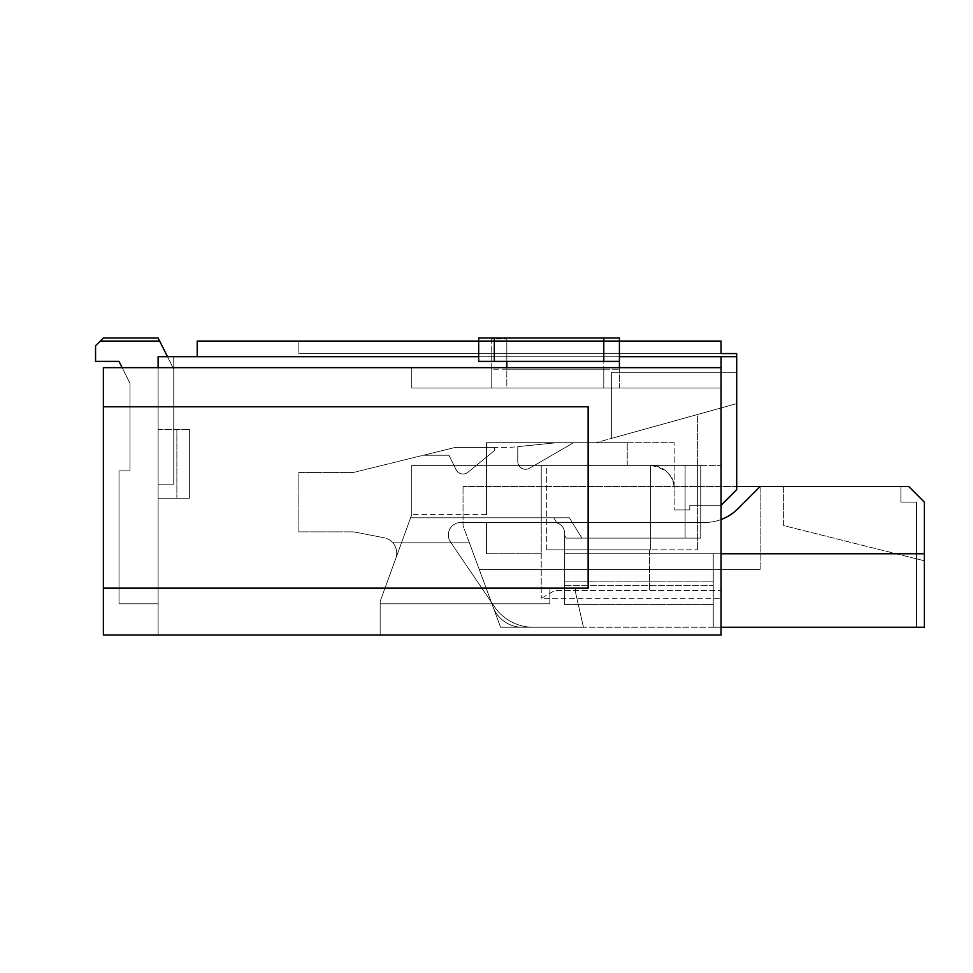 <?xml version="1.0" encoding="UTF-8"?>
<svg xmlns="http://www.w3.org/2000/svg" width="973" height="973" viewBox="0 0 973 973"><rect width="100%" height="100%" fill="white"/><g stroke="black" fill="none" stroke-linecap="round" stroke-linejoin="round"><path stroke-width="0.73" stroke-dasharray="4.87 3.65" d="M736.695 486.5L463.039 486.5L760.156 486.5L737.935 508.721A46.911 46.911 0 0 1 704.756 522.465L460.861 522.465A12.515 12.515 0 0 0 450.511 542.01L494.43 606.678A46.911 46.911 0 0 0 533.24 627.232L924.35 627.232L924.35 502.141L908.709 486.5L760.156 486.5L760.156 569.375L479.215 569.375L493.031 606.799A31.27 31.27 0 0 0 522.367 627.232L713.245 627.232L713.245 585.734L713.245 627.232L721.066 627.232M760.156 486.5L760.156 569.375L760.156 486.5L737.935 508.721L760.156 486.5L760.156 569.375L479.215 569.375L463.039 525.59L463.039 486.5L463.039 525.59L500.572 627.232L533.24 627.232A46.911 46.911 0 0 1 494.43 606.678A46.911 46.911 0 0 0 533.24 627.232A46.911 46.911 0 0 1 494.43 606.678L450.511 542.01A12.515 12.515 0 0 1 460.861 522.465A12.515 12.515 0 0 0 450.511 542.01A12.515 12.515 0 0 1 460.861 522.465L486.5 522.465L486.5 553.746L541.231 553.746L541.231 522.465L486.5 522.465L486.5 553.746L541.231 553.746L541.231 598.31L541.231 522.465L541.231 553.746L486.5 553.746L541.231 553.746L541.231 465.386L546.644 465.386L546.644 549.83L697.605 549.83L546.644 549.83L649.575 549.83L649.575 590.489L649.575 549.83L697.605 549.83L546.644 549.83L546.644 465.386L411.749 465.386L541.231 465.386L541.231 522.465L486.5 522.465L486.5 553.746L486.5 522.465L460.861 522.465L704.756 522.465L553.746 522.465A10.946 10.946 0 0 1 564.693 533.411A10.946 10.946 0 0 0 553.746 522.465L704.756 522.465A46.911 46.911 0 0 0 737.935 508.721A46.911 46.911 0 0 1 704.756 522.465A46.911 46.911 0 0 0 721.066 519.546M721.066 553.746L713.245 553.746L713.245 569.375L564.693 569.375L564.693 581.89L713.245 581.89L564.693 581.89L564.693 585.734L713.245 585.734L713.245 569.375L713.245 585.734L564.693 585.734L564.693 604.561L564.693 533.411L564.693 535.564L566.25 538.105L685.101 538.105L685.101 465.386L411.749 465.386L700.73 465.386L411.749 465.386L685.101 465.386L685.101 538.105L566.25 538.105L564.693 535.564L564.693 533.411A10.946 10.946 0 0 0 556.921 522.939L553.746 517.77L556.921 522.939A10.946 10.946 0 0 1 564.693 533.411A10.946 10.946 0 0 0 553.746 522.465A10.946 10.946 0 0 1 564.693 533.411L564.693 553.746L713.245 553.746L713.245 569.375L564.693 569.375L564.693 604.561L564.693 533.411L564.693 553.746L924.35 553.746L564.693 553.746L564.693 569.375L564.693 553.746L924.35 553.746M721.066 505.267L736.695 489.626L721.066 505.267L689.784 505.267L721.066 505.267L721.066 407.967L697.605 414.486L697.605 505.267L689.784 505.267L697.605 505.267L697.605 414.486L721.066 407.967L721.066 505.267L697.605 505.267L721.066 505.267L736.695 489.626L736.695 356.714L721.066 356.714L721.066 590.489L554.768 590.489L541.231 598.31L721.066 598.31L541.231 598.31L554.768 590.489L721.066 590.489L554.768 590.489L721.066 590.489L721.066 635.053L380.163 635.053L380.163 601.375L380.163 603.783L549.83 603.783L549.83 588.142L486.135 588.142L469.4 542.8L392.861 542.8A15.641 15.641 0 0 1 395.792 558.453L380.163 601.375L380.163 603.783L549.83 603.783L549.83 588.142L486.135 588.142L469.4 542.8L392.861 542.8A15.641 15.641 0 0 1 395.792 558.453L380.163 601.375L380.163 603.783L549.83 603.783L549.83 588.142L486.135 588.142L469.4 542.8L392.861 542.8A15.641 15.641 0 0 1 395.792 558.453L380.163 601.375L380.163 603.783L549.83 603.783L549.83 588.142L486.135 588.142L575.639 588.142L486.135 588.142L469.4 542.8L392.861 542.8A15.641 15.641 0 0 1 395.792 558.453L380.163 601.375L380.163 603.783L549.83 603.783L549.83 588.142L486.135 588.142L549.83 588.142L486.135 588.142L469.4 542.8L392.861 542.8A15.641 15.641 0 0 1 395.792 558.453L380.163 601.375L380.163 603.783L549.83 603.783L549.83 588.142L486.135 588.142L469.4 542.8L392.861 542.8A15.641 15.641 0 0 1 395.792 558.453L380.163 601.375L380.163 603.783L549.83 603.783L549.83 588.142L486.135 588.142L469.4 542.8L392.861 542.8A15.641 15.641 0 0 1 395.792 558.453L380.163 601.375L380.163 603.783L549.83 603.783L549.83 588.142L486.135 588.142L469.4 542.8L392.861 542.8A15.641 15.641 0 0 1 395.792 558.453L380.163 601.375L380.163 603.783L549.83 603.783L549.83 588.142L486.135 588.142L469.4 542.8L392.861 542.8A15.641 15.641 0 0 1 395.792 558.453L380.163 601.375L380.163 603.783L549.83 603.783L549.83 588.142L486.135 588.142L469.4 542.8L392.861 542.8A15.641 15.641 0 0 1 395.792 558.453L380.163 601.375L380.163 603.783L549.83 603.783L549.83 588.142L486.135 588.142L469.4 542.8L392.861 542.8A15.641 15.641 0 0 1 395.792 558.453L380.163 601.375L380.163 603.783L549.83 603.783L549.83 588.142L486.135 588.142L500.572 627.232L469.4 542.8L392.861 542.8A15.641 15.641 0 0 1 395.792 558.453L380.163 601.375L380.163 603.783L549.83 603.783L549.83 588.142L486.135 588.142L469.4 542.8L500.572 627.232L469.4 542.8L500.572 627.232L469.4 542.8L500.572 627.232L469.4 542.8L500.572 627.232L469.4 542.8L500.572 627.232L469.4 542.8L500.572 627.232L469.4 542.8L500.572 627.232L469.4 542.8L500.572 627.232L469.4 542.8L500.572 627.232L469.4 542.8L500.572 627.232L469.4 542.8L500.572 627.232L469.4 542.8L500.572 627.232L469.4 542.8L500.572 627.232L469.4 542.8L500.572 627.232L469.4 542.8L500.572 627.232L469.4 542.8L500.572 627.232L486.135 588.142L575.639 588.142L486.135 588.142L575.639 588.142L486.135 588.142L575.639 588.142L486.135 588.142L575.639 588.142L486.135 588.142L575.639 588.142L486.135 588.142L575.639 588.142L486.135 588.142L575.639 588.142L486.135 588.142L575.639 588.142L486.135 588.142L575.639 588.142L486.135 588.142L575.639 588.142L486.135 588.142L575.639 588.142L486.135 588.142L575.639 588.142L486.135 588.142L575.639 588.142L486.135 588.142L575.639 588.142L486.135 588.142L575.639 588.142L486.135 588.142L575.639 588.142L486.135 588.142L575.639 588.142L486.135 588.142L549.83 588.142L549.83 603.783L549.83 588.142L549.83 603.783L549.83 588.142L549.83 603.783L549.83 588.142L549.83 603.783L549.83 588.142L549.83 603.783L549.83 588.142L549.83 603.783L549.83 588.142L549.83 603.783L549.83 588.142L549.83 603.783L549.83 588.142L549.83 603.783L549.83 588.142L549.83 603.783L549.83 588.142L549.83 603.783L549.83 588.142L549.83 603.783L549.83 588.142L549.83 603.783L549.83 588.142L549.83 603.783L549.83 588.142L549.83 603.783L549.83 588.142L549.83 603.783L380.163 603.783L549.83 603.783L380.163 603.783L549.83 603.783L380.163 603.783L549.83 603.783L380.163 603.783L549.83 603.783L380.163 603.783L549.83 603.783L380.163 603.783L549.83 603.783L380.163 603.783L549.83 603.783L380.163 603.783L549.83 603.783L380.163 603.783L549.83 603.783L380.163 603.783L549.83 603.783L380.163 603.783L549.83 603.783L380.163 603.783L549.83 603.783L380.163 603.783L549.83 603.783L380.163 603.783L549.83 603.783L380.163 603.783L549.83 603.783L380.163 603.783L380.163 601.375L380.163 635.053L721.066 635.053L721.066 465.386L486.5 465.386L721.066 465.386L721.066 356.714L158.113 356.714L158.113 603.783L119.022 603.783L158.113 603.783L158.113 484.153L158.113 603.783L158.113 484.153L158.113 603.783L158.113 484.153L158.113 603.783L158.113 484.153L158.113 603.783L158.113 484.153L158.113 603.783L158.113 484.153L158.113 603.783L158.113 484.153L158.113 603.783L158.113 484.153L158.113 603.783L158.113 484.153L158.113 603.783L158.113 484.153L158.113 603.783L158.113 484.153L158.113 603.783L158.113 484.153L158.113 603.783L158.113 484.153L158.113 603.783L158.113 484.153L158.113 603.783L158.113 484.153L158.113 603.783L158.113 484.153L158.113 603.783L158.113 484.153L158.113 603.783L158.113 484.153L158.113 603.783L158.113 484.153L158.113 603.783L158.113 484.153L158.113 603.783L158.113 484.153L158.113 603.783L158.113 484.153L173.753 484.153L158.113 484.153L173.753 484.153L158.113 484.153L158.113 356.714L158.113 367.66L103.381 367.66L721.066 367.66L721.066 635.053L103.381 635.053L158.113 635.053L158.113 367.66L103.381 367.66L103.381 406.75L588.142 406.75L588.142 588.142L103.381 588.142L588.142 588.142L103.381 588.142L103.381 635.053L158.113 635.053L158.113 367.66L411.749 367.66L158.113 367.66M411.749 514.595L380.163 601.375L411.749 514.595L411.749 465.386L411.749 514.595L410.594 517.77L569.375 517.77L581.89 538.105L700.73 538.105L700.73 465.386L700.73 538.105L581.89 538.105L569.375 517.77L410.594 517.77L553.746 517.77L410.594 517.77L411.749 514.595L395.792 558.453A15.641 15.641 0 0 0 392.861 542.8A15.641 15.641 0 0 1 395.792 558.453A15.641 15.641 0 0 0 392.861 542.8A15.641 15.641 0 0 1 395.792 558.453A15.641 15.641 0 0 0 392.861 542.8A15.641 15.641 0 0 1 395.792 558.453A15.641 15.641 0 0 0 392.861 542.8A15.641 15.641 0 0 1 395.792 558.453A15.641 15.641 0 0 0 392.861 542.8A15.641 15.641 0 0 1 395.792 558.453A15.641 15.641 0 0 0 392.861 542.8A15.641 15.641 0 0 1 395.792 558.453A15.641 15.641 0 0 0 392.861 542.8A15.641 15.641 0 0 1 395.792 558.453A15.641 15.641 0 0 0 392.861 542.8A15.641 15.641 0 0 1 395.792 558.453A15.641 15.641 0 0 0 392.861 542.8A15.641 15.641 0 0 1 395.792 558.453A15.641 15.641 0 0 0 392.861 542.8A15.641 15.641 0 0 1 395.792 558.453A15.641 15.641 0 0 0 392.861 542.8A15.641 15.641 0 0 1 395.792 558.453A15.641 15.641 0 0 0 392.861 542.8A15.641 15.641 0 0 1 395.792 558.453A15.641 15.641 0 0 0 392.861 542.8A15.641 15.641 0 0 1 395.792 558.453A15.641 15.641 0 0 0 392.861 542.8A15.641 15.641 0 0 1 395.792 558.453A15.641 15.641 0 0 0 392.861 542.8A15.641 15.641 0 0 1 395.792 558.453A15.641 15.641 0 0 0 392.861 542.8A15.641 15.641 0 0 1 395.792 558.453L411.749 514.595L410.594 517.77L411.749 514.595L411.749 465.386L411.749 514.595L411.749 465.386L411.749 514.595L411.749 465.386L411.749 514.595L486.5 514.595L486.5 447.41L455.23 447.41L423.462 455.23L448.967 455.23L456.021 469.618A7.82 7.82 0 0 0 467.989 472.221L494.32 450.694L494.32 447.41L455.23 447.41L423.462 455.23L448.967 455.23L456.021 469.618A7.82 7.82 0 0 0 467.989 472.221L494.32 450.694L494.32 447.41L455.23 447.41L423.462 455.23L448.967 455.23L456.021 469.618A7.82 7.82 0 0 0 467.989 472.221L494.32 450.694L494.32 447.41L455.23 447.41L423.462 455.23L448.967 455.23L456.021 469.618A7.82 7.82 0 0 0 467.989 472.221L494.32 450.694L494.32 447.41L455.23 447.41L423.462 455.23L448.967 455.23L456.021 469.618A7.82 7.82 0 0 0 467.989 472.221L494.32 450.694L494.32 447.41L455.23 447.41L423.462 455.23L448.967 455.23L456.021 469.618A7.82 7.82 0 0 0 467.989 472.221L494.32 450.694L494.32 447.41L455.23 447.41L423.462 455.23L448.967 455.23L456.021 469.618A7.82 7.82 0 0 0 467.989 472.221L494.32 450.694L494.32 447.41L455.23 447.41L423.462 455.23L448.967 455.23L456.021 469.618A7.82 7.82 0 0 0 467.989 472.221L494.32 450.694L494.32 447.41L455.23 447.41L423.462 455.23L448.967 455.23L456.021 469.618A7.82 7.82 0 0 0 467.989 472.221L494.32 450.694L494.32 447.41L455.23 447.41L423.462 455.23L448.967 455.23L456.021 469.618A7.82 7.82 0 0 0 467.989 472.221L494.32 450.694L494.32 447.41L455.23 447.41L423.462 455.23L448.967 455.23L456.021 469.618A7.82 7.82 0 0 0 467.989 472.221L494.32 450.694L494.32 447.41L455.23 447.41L423.462 455.23L448.967 455.23L456.021 469.618A7.82 7.82 0 0 0 467.989 472.221L494.32 450.694L494.32 447.41L455.23 447.41L423.462 455.23L448.967 455.23L456.021 469.618A7.82 7.82 0 0 0 467.989 472.221L494.32 450.694L494.32 447.41L455.23 447.41L423.462 455.23L448.967 455.23L456.021 469.618A7.82 7.82 0 0 0 467.989 472.221L494.32 450.694L494.32 447.41L455.23 447.41L423.462 455.23L448.967 455.23L456.021 469.618A7.82 7.82 0 0 0 467.989 472.221L494.32 450.694L494.32 447.41L455.23 447.41L423.462 455.23L448.967 455.23L456.021 469.618A7.82 7.82 0 0 0 467.989 472.221L494.32 450.694L494.32 447.41L455.23 447.41L423.462 455.23L448.967 455.23L456.021 469.618A7.82 7.82 0 0 0 467.989 472.221L494.32 450.694L494.32 447.41L455.23 447.41L423.462 455.23L448.967 455.23L456.021 469.618A7.82 7.82 0 0 0 467.989 472.221L494.32 450.694L494.32 447.41L455.23 447.41L423.462 455.23L448.967 455.23L456.021 469.618A7.82 7.82 0 0 0 467.989 472.221L494.32 450.694L494.32 447.41L455.23 447.41L423.462 455.23L448.967 455.23L456.021 469.618A7.82 7.82 0 0 0 467.989 472.221L494.32 450.694L494.32 447.41L455.23 447.41L423.462 455.23L448.967 455.23L456.021 469.618A7.82 7.82 0 0 0 467.989 472.221L494.32 450.694L494.32 447.41L455.23 447.41L423.462 455.23L448.967 455.23L456.021 469.618A7.82 7.82 0 0 0 467.989 472.221L494.32 450.694L494.32 447.41L455.23 447.41L423.462 455.23L448.967 455.23L456.021 469.618A7.82 7.82 0 0 0 467.989 472.221L494.32 450.694L494.32 447.41L455.23 447.41L423.462 455.23L448.967 455.23L456.021 469.618A7.82 7.82 0 0 0 467.989 472.221L494.32 450.694L494.32 447.41L455.23 447.41L423.462 455.23L448.967 455.23L456.021 469.618A7.82 7.82 0 0 0 467.989 472.221L494.32 450.694L494.32 447.41L455.23 447.41L423.462 455.23L448.967 455.23L456.021 469.618A7.82 7.82 0 0 0 467.989 472.221L494.32 450.694L494.32 447.41L455.23 447.41L423.462 455.23L448.967 455.23L456.021 469.618A7.82 7.82 0 0 0 467.989 472.221L494.32 450.694L494.32 447.41L455.23 447.41L423.462 455.23L448.967 455.23L456.021 469.618A7.82 7.82 0 0 0 467.989 472.221L494.32 450.694L494.32 447.41L455.23 447.41L423.462 455.23L448.967 455.23L456.021 469.618A7.82 7.82 0 0 0 467.989 472.221L494.32 450.694L494.32 447.41L455.23 447.41L423.462 455.23L448.967 455.23L456.021 469.618A7.82 7.82 0 0 0 467.989 472.221L494.32 450.694L494.32 447.41L455.23 447.41L423.462 455.23L448.967 455.23L456.021 469.618A7.82 7.82 0 0 0 467.989 472.221L494.32 450.694L494.32 447.41L455.23 447.41L423.462 455.23L448.967 455.23L456.021 469.618A7.82 7.82 0 0 0 467.989 472.221L494.32 450.694L494.32 447.41L455.23 447.41L423.462 455.23L448.967 455.23L456.021 469.618A7.82 7.82 0 0 0 467.989 472.221L494.32 450.694L494.32 447.41L455.23 447.41L423.462 455.23L448.967 455.23L456.021 469.618A7.82 7.82 0 0 0 467.989 472.221L494.32 450.694L494.32 447.41L455.23 447.41L423.462 455.23L448.967 455.23L456.021 469.618A7.82 7.82 0 0 0 467.989 472.221L494.32 450.694L494.32 447.41L455.23 447.41L423.462 455.23L448.967 455.23L456.021 469.618A7.82 7.82 0 0 0 467.989 472.221L494.32 450.694L494.32 447.41L455.23 447.41L423.462 455.23L448.967 455.23L456.021 469.618A7.82 7.82 0 0 0 467.989 472.221L494.32 450.694L494.32 447.41L455.23 447.41L423.462 455.23L448.967 455.23L456.021 469.618A7.82 7.82 0 0 0 467.989 472.221L494.32 450.694L494.32 447.41L455.23 447.41L423.462 455.23L448.967 455.23L456.021 469.618A7.82 7.82 0 0 0 467.989 472.221L494.32 450.694L494.32 447.41L455.23 447.41L423.462 455.23L448.967 455.23L456.021 469.618A7.82 7.82 0 0 0 467.989 472.221L494.32 450.694L494.32 447.41L455.23 447.41L423.462 455.23L448.967 455.23L456.021 469.618A7.82 7.82 0 0 0 467.989 472.221L494.32 450.694L494.32 447.41L455.23 447.41L423.462 455.23L448.967 455.23L456.021 469.618A7.82 7.82 0 0 0 467.989 472.221L494.32 450.694L494.32 447.41L455.23 447.41L423.462 455.23L448.967 455.23L456.021 469.618A7.82 7.82 0 0 0 467.989 472.221L494.32 450.694L494.32 447.41L455.23 447.41L353.576 472.428L298.845 472.428L298.845 531.854L353.576 531.854L384.067 537.753A15.641 15.641 0 0 1 395.792 558.453A15.641 15.641 0 0 0 384.067 537.753L353.576 531.854L298.845 531.854L298.845 472.428L353.576 472.428L455.23 447.41L423.462 455.23L448.967 455.23L456.021 469.618A7.82 7.82 0 0 0 467.989 472.221L494.32 450.694L494.32 447.41L455.23 447.41L486.5 447.41L486.5 442.715L573.559 442.715L529.519 468.244L573.559 442.715L556.872 442.715L517.77 446.619L517.77 461.482A7.82 7.82 0 0 0 529.519 468.244L573.559 442.715L556.872 442.715L517.77 446.619L517.77 461.482A7.82 7.82 0 0 0 529.519 468.244L573.559 442.715L556.872 442.715L517.77 446.619L517.77 461.482A7.82 7.82 0 0 0 529.519 468.244L573.559 442.715L556.872 442.715L517.77 446.619L517.77 461.482A7.82 7.82 0 0 0 529.519 468.244L573.559 442.715L556.872 442.715L517.77 446.619L517.77 461.482A7.82 7.82 0 0 0 529.519 468.244L573.559 442.715L556.872 442.715L517.77 446.619L517.77 461.482A7.82 7.82 0 0 0 529.519 468.244L573.559 442.715L556.872 442.715L517.77 446.619L517.77 461.482A7.82 7.82 0 0 0 529.519 468.244L573.559 442.715L486.5 442.715L627.232 442.715L486.5 442.715L486.5 514.595L411.749 514.595M491.195 369.217L491.195 387.984L603.783 387.984L603.783 369.217L491.195 369.217L491.195 338.859L506.824 338.859L506.824 387.984L619.424 387.984L619.424 337.947L506.824 337.947L506.824 367.66M167.49 356.714L158.113 337.947L173.753 369.217L158.113 337.947L173.753 369.217L158.113 337.947L173.753 369.217L173.753 484.153L173.753 369.217L173.753 484.153L173.753 369.217L173.753 484.153L173.753 369.217L173.753 484.153L173.753 369.217L173.753 484.153L173.753 369.217L173.753 484.153L173.753 369.217L173.753 484.153L173.753 369.217L173.753 484.153L173.753 369.217L173.753 484.153L173.753 369.217L173.753 484.153L173.753 369.217L173.753 484.153L173.753 369.217L173.753 484.153L173.753 369.217L173.753 484.153L173.753 369.217L173.753 484.153L173.753 369.217L173.753 484.153L173.753 369.217L173.753 484.153L173.753 369.217L173.753 484.153L173.753 369.217L173.753 484.153L173.753 369.217L173.753 484.153L173.753 369.217L173.753 484.153L173.753 369.217L158.113 337.947L173.753 369.217L173.753 484.153L173.753 369.217L158.113 337.947L173.753 369.217L173.753 484.153L158.113 484.153L173.753 484.153L158.113 484.153L173.753 484.153L158.113 484.153L173.753 484.153L158.113 484.153L173.753 484.153L158.113 484.153L173.753 484.153L158.113 484.153L173.753 484.153L158.113 484.153L173.753 484.153L158.113 484.153L173.753 484.153L158.113 484.153L173.753 484.153L158.113 484.153L173.753 484.153L158.113 484.153L173.753 484.153L158.113 484.153L173.753 484.153L158.113 484.153L173.753 484.153L158.113 484.153L173.753 484.153L158.113 484.153L173.753 484.153L158.113 484.153L173.753 484.153L158.113 484.153L173.753 484.153L158.113 484.153L173.753 484.153L158.113 484.153L173.753 484.153L158.113 484.153L173.753 484.153L158.113 484.153L173.753 484.153L173.753 356.714L173.753 484.153L173.753 369.217L158.113 337.947L103.381 337.947L95.561 345.768L95.561 361.397L119.022 361.397L129.968 383.289L129.968 470.859L119.022 470.859L119.022 603.783L158.113 603.783L119.022 603.783L158.113 603.783L119.022 603.783L158.113 603.783L119.022 603.783L158.113 603.783L119.022 603.783L158.113 603.783L119.022 603.783L158.113 603.783L119.022 603.783L158.113 603.783L119.022 603.783L158.113 603.783L119.022 603.783L158.113 603.783L119.022 603.783L158.113 603.783L119.022 603.783L158.113 603.783L119.022 603.783L158.113 603.783L119.022 603.783L158.113 603.783L119.022 603.783L158.113 603.783L119.022 603.783L158.113 603.783L119.022 603.783L158.113 603.783L119.022 603.783L158.113 603.783L119.022 603.783L158.113 603.783L119.022 603.783L158.113 603.783L119.022 603.783L158.113 603.783L119.022 603.783L158.113 603.783L119.022 603.783L119.022 470.859L119.022 603.783L119.022 470.859L119.022 603.783L119.022 470.859L119.022 603.783L119.022 470.859L119.022 603.783L119.022 470.859L119.022 603.783L119.022 470.859L119.022 603.783L119.022 470.859L119.022 603.783L119.022 470.859L119.022 603.783L119.022 470.859L119.022 603.783L119.022 470.859L119.022 603.783L119.022 470.859L119.022 603.783L119.022 470.859L119.022 603.783L119.022 470.859L119.022 603.783L119.022 470.859L119.022 603.783L119.022 470.859L119.022 603.783L119.022 470.859L119.022 603.783L119.022 470.859L119.022 603.783L119.022 470.859L119.022 603.783L119.022 470.859L119.022 603.783L119.022 470.859L119.022 603.783L119.022 470.859L119.022 603.783L119.022 470.859L129.968 470.859L119.022 470.859L129.968 470.859L119.022 470.859L129.968 470.859L119.022 470.859L129.968 470.859L119.022 470.859L129.968 470.859L119.022 470.859L129.968 470.859L119.022 470.859L129.968 470.859L119.022 470.859L129.968 470.859L119.022 470.859L129.968 470.859L119.022 470.859L129.968 470.859L119.022 470.859L129.968 470.859L119.022 470.859L129.968 470.859L119.022 470.859L129.968 470.859L119.022 470.859L129.968 470.859L119.022 470.859L129.968 470.859L119.022 470.859L129.968 470.859L119.022 470.859L129.968 470.859L119.022 470.859L129.968 470.859L119.022 470.859L129.968 470.859L119.022 470.859L129.968 470.859L119.022 470.859L129.968 470.859L119.022 470.859L129.968 470.859L129.968 383.289L129.968 470.859L129.968 383.289L129.968 470.859L129.968 383.289L129.968 470.859L129.968 383.289L129.968 470.859L129.968 383.289L129.968 470.859L129.968 383.289L129.968 470.859L129.968 383.289L129.968 470.859L129.968 383.289L129.968 470.859L129.968 383.289L129.968 470.859L129.968 383.289L129.968 470.859L129.968 383.289L129.968 470.859L129.968 383.289L129.968 470.859L129.968 383.289L129.968 470.859L129.968 383.289L129.968 470.859L129.968 383.289L129.968 470.859L129.968 383.289L129.968 470.859L129.968 383.289L129.968 470.859L129.968 383.289L129.968 470.859L129.968 383.289L129.968 470.859L129.968 383.289L129.968 470.859L129.968 383.289L129.968 470.859L129.968 383.289L119.022 361.397L129.968 383.289L119.022 361.397L129.968 383.289L119.022 361.397L129.968 383.289L119.022 361.397L129.968 383.289L119.022 361.397L129.968 383.289L119.022 361.397L129.968 383.289L119.022 361.397L129.968 383.289L119.022 361.397L129.968 383.289L119.022 361.397L129.968 383.289L119.022 361.397L129.968 383.289L119.022 361.397L95.561 361.397L119.022 361.397M158.113 498.225L158.113 429.421L158.113 498.225L158.113 429.421L158.113 498.225L189.382 498.225L189.382 429.421L189.382 498.225L158.113 498.225L176.879 498.225L176.879 429.421L176.879 498.225L158.113 498.225M158.113 337.947L103.381 337.947L95.561 345.768L95.561 361.397L95.561 345.768L95.561 361.397L95.561 345.768L95.561 361.397L95.561 345.768L95.561 361.397L95.561 345.768L95.561 361.397L95.561 345.768L95.561 361.397L95.561 345.768L95.561 361.397L95.561 345.768L95.561 361.397L95.561 345.768L95.561 361.397L95.561 345.768L95.561 361.397L95.561 345.768L95.561 361.397L95.561 345.768L95.561 361.397L95.561 345.768L95.561 361.397L95.561 345.768L95.561 361.397L95.561 345.768L95.561 361.397L95.561 345.768L95.561 361.397L95.561 345.768L95.561 361.397L95.561 345.768L95.561 361.397L95.561 345.768L95.561 361.397L95.561 345.768L95.561 361.397L95.561 345.768L95.561 361.397L95.561 345.768L103.381 337.947L95.561 345.768L103.381 337.947L95.561 345.768L103.381 337.947L95.561 345.768L103.381 337.947L95.561 345.768L103.381 337.947L95.561 345.768L103.381 337.947L95.561 345.768L103.381 337.947L95.561 345.768L103.381 337.947L95.561 345.768L103.381 337.947L95.561 345.768L103.381 337.947L95.561 345.768L103.381 337.947L95.561 345.768L103.381 337.947L95.561 345.768L103.381 337.947L95.561 345.768L103.381 337.947L95.561 345.768L103.381 337.947L95.561 345.768L103.381 337.947L95.561 345.768L103.381 337.947L95.561 345.768L103.381 337.947L95.561 345.768L103.381 337.947L95.561 345.768L103.381 337.947L95.561 345.768L103.381 337.947L158.113 337.947L103.381 337.947L158.113 337.947L103.381 337.947L158.113 337.947L103.381 337.947L158.113 337.947L103.381 337.947L158.113 337.947L103.381 337.947L158.113 337.947L103.381 337.947L158.113 337.947L103.381 337.947L158.113 337.947L103.381 337.947L158.113 337.947L103.381 337.947L158.113 337.947L103.381 337.947L158.113 337.947L103.381 337.947L158.113 337.947L103.381 337.947L158.113 337.947L103.381 337.947L158.113 337.947L103.381 337.947L158.113 337.947L103.381 337.947L158.113 337.947L103.381 337.947L158.113 337.947L103.381 337.947L158.113 337.947L103.381 337.947L158.113 337.947L103.381 337.947L158.113 337.947L103.381 337.947L158.113 337.947L173.753 369.217L158.113 337.947M674.155 442.715L595.962 442.715L674.155 442.715L674.155 488.847A23.461 23.461 0 0 0 650.694 465.386L650.694 549.83L650.694 465.386C666.931 468.706 674.751 476.527 674.155 488.847C674.678 476.442 666.858 468.621 650.694 465.386A23.461 23.461 0 0 1 674.155 488.847L674.155 442.715M556.872 442.715L573.559 442.715L556.872 442.715L573.559 442.715L556.872 442.715L573.559 442.715L556.872 442.715L573.559 442.715L556.872 442.715L573.559 442.715L556.872 442.715L573.559 442.715L556.872 442.715L573.559 442.715L556.872 442.715L573.559 442.715L556.872 442.715L573.559 442.715L556.872 442.715L573.559 442.715L556.872 442.715L573.559 442.715L556.872 442.715L573.559 442.715L556.872 442.715L573.559 442.715L556.872 442.715L573.559 442.715L556.872 442.715L573.559 442.715L556.872 442.715L573.559 442.715L556.872 442.715L573.559 442.715L556.872 442.715L573.559 442.715L529.519 468.244A7.82 7.82 0 0 1 517.77 461.482A7.82 7.82 0 0 0 529.519 468.244A7.82 7.82 0 0 1 517.77 461.482A7.82 7.82 0 0 0 529.519 468.244A7.82 7.82 0 0 1 517.77 461.482A7.82 7.82 0 0 0 529.519 468.244A7.82 7.82 0 0 1 517.77 461.482A7.82 7.82 0 0 0 529.519 468.244A7.82 7.82 0 0 1 517.77 461.482A7.82 7.82 0 0 0 529.519 468.244A7.82 7.82 0 0 1 517.77 461.482A7.82 7.82 0 0 0 529.519 468.244A7.82 7.82 0 0 1 517.77 461.482A7.82 7.82 0 0 0 529.519 468.244A7.82 7.82 0 0 1 517.77 461.482A7.82 7.82 0 0 0 529.519 468.244A7.82 7.82 0 0 1 517.77 461.482A7.82 7.82 0 0 0 529.519 468.244A7.82 7.82 0 0 1 517.77 461.482A7.82 7.82 0 0 0 529.519 468.244A7.82 7.82 0 0 1 517.77 461.482A7.82 7.82 0 0 0 529.519 468.244A7.82 7.82 0 0 1 517.77 461.482A7.82 7.82 0 0 0 529.519 468.244A7.82 7.82 0 0 1 517.77 461.482A7.82 7.82 0 0 0 529.519 468.244A7.82 7.82 0 0 1 517.77 461.482A7.82 7.82 0 0 0 529.519 468.244A7.82 7.82 0 0 1 517.77 461.482A7.82 7.82 0 0 0 529.519 468.244A7.82 7.82 0 0 1 517.77 461.482A7.82 7.82 0 0 0 529.519 468.244A7.82 7.82 0 0 1 517.77 461.482A7.82 7.82 0 0 0 529.519 468.244A7.82 7.82 0 0 1 517.77 461.482A7.82 7.82 0 0 0 529.519 468.244A7.82 7.82 0 0 1 517.77 461.482L517.77 446.619L517.77 461.482L517.77 446.619L517.77 461.482L517.77 446.619L517.77 461.482L517.77 446.619L517.77 461.482L517.77 446.619L517.77 461.482L517.77 446.619L517.77 461.482L517.77 446.619L517.77 461.482L517.77 446.619L517.77 461.482L517.77 446.619L517.77 461.482L517.77 446.619L517.77 461.482L517.77 446.619L517.77 461.482L517.77 446.619L517.77 461.482L517.77 446.619L517.77 461.482L517.77 446.619L517.77 461.482L517.77 446.619L517.77 461.482L517.77 446.619L517.77 461.482L517.77 446.619L517.77 461.482L517.77 446.619L517.77 461.482L517.77 446.619L556.872 442.715L509.961 447.41L486.5 447.41L486.5 442.715L486.5 514.595L486.5 447.41L509.961 447.41L556.872 442.715M493.031 606.799L500.572 627.232L583.447 627.232L575.639 592.837L575.639 588.142L486.135 588.142L575.639 588.142L486.135 588.142L575.639 588.142L486.135 588.142L575.639 588.142L486.135 588.142L575.639 588.142L575.639 592.837L575.639 588.142L575.639 592.837L575.639 588.142L575.639 592.837L575.639 588.142L575.639 592.837L575.639 588.142L575.639 592.837L575.639 588.142L575.639 592.837L575.639 588.142L575.639 592.837L575.639 588.142L575.639 592.837L575.639 588.142L575.639 592.837L575.639 588.142L575.639 592.837L575.639 588.142L575.639 592.837L575.639 588.142L575.639 592.837L575.639 588.142L575.639 592.837L575.639 588.142L575.639 592.837L575.639 588.142L575.639 592.837L575.639 588.142L575.639 592.837L575.639 588.142L575.639 592.837L575.639 588.142L575.639 592.837L575.639 588.142L575.639 592.837L575.639 588.142L575.639 592.837L575.639 588.142L575.639 592.837L575.639 588.142L575.639 592.837L583.447 627.232L575.639 592.837L583.447 627.232L575.639 592.837L583.447 627.232L575.639 592.837L583.447 627.232L575.639 592.837L583.447 627.232L575.639 592.837L583.447 627.232L575.639 592.837L583.447 627.232L575.639 592.837L583.447 627.232L575.639 592.837L583.447 627.232L575.639 592.837L583.447 627.232L575.639 592.837L583.447 627.232L575.639 592.837L583.447 627.232L575.639 592.837L583.447 627.232L575.639 592.837L583.447 627.232L575.639 592.837L583.447 627.232L575.639 592.837L583.447 627.232L575.639 592.837L583.447 627.232L575.639 592.837L583.447 627.232L575.639 592.837L583.447 627.232L575.639 592.837L583.447 627.232L575.639 592.837L583.447 627.232L575.639 592.837L583.447 627.232L522.367 627.232A31.27 31.27 0 0 1 493.031 606.799A31.27 31.27 0 0 0 522.367 627.232A31.27 31.27 0 0 1 493.031 606.799M924.35 627.232L916.53 627.232L916.53 502.141L900.889 502.141L900.889 486.5L783.618 486.5L783.618 525.59L916.53 558.818L916.53 502.141L900.889 502.141L900.889 486.5L783.618 486.5L783.618 525.59L916.53 558.818L916.53 502.141L900.889 502.141L900.889 486.5L908.709 486.5L900.889 486.5L900.889 502.141L916.53 502.141L916.53 627.232L916.53 558.818L924.35 560.776L916.53 558.818L916.53 627.232L924.35 627.232L916.53 627.232L924.35 627.232L924.35 502.141L908.709 486.5L924.35 502.141L924.35 627.232M500.572 627.232L583.447 627.232L500.572 627.232M760.156 569.375L479.215 569.375L760.156 569.375M491.195 338.859L491.195 387.984L603.783 387.984L603.783 361.397L478.68 361.397L619.424 361.397L478.68 361.397L478.68 337.947L506.824 337.947L506.824 387.984L619.424 387.984L619.424 367.66M689.784 505.267L689.784 509.961L674.155 509.961L674.155 488.847L674.155 509.961L689.784 509.961L674.155 509.961L689.784 509.961L689.784 505.267M697.605 414.486L595.962 442.715L697.605 414.486M736.695 403.625L611.603 438.373L736.695 403.625L611.603 438.373L736.695 403.625L611.603 438.373L736.695 403.625L611.603 438.373L736.695 403.625L611.603 438.373L736.695 403.625L611.603 438.373L736.695 403.625L611.603 438.373L736.695 403.625L611.603 438.373L736.695 403.625L611.603 438.373L736.695 403.625L611.603 438.373L736.695 403.625L611.603 438.373L736.695 403.625L611.603 438.373L736.695 403.625L611.603 438.373L736.695 403.625L611.603 438.373L736.695 403.625L611.603 438.373L736.695 403.625L611.603 438.373L736.695 403.625L611.603 438.373L736.695 403.625L611.603 438.373L736.695 403.625L611.603 438.373L736.695 403.625L611.603 438.373L736.695 403.625L611.603 438.373L736.695 403.625L611.603 438.373L736.695 403.625L721.066 407.967L736.695 403.625L736.695 372.343L736.695 403.625L736.695 372.343L611.603 372.343L611.603 438.373L611.603 372.343L611.603 438.373L611.603 372.343L611.603 438.373L611.603 372.343L611.603 438.373L611.603 372.343L611.603 438.373L611.603 372.343L611.603 438.373L611.603 372.343L611.603 438.373L611.603 372.343L611.603 438.373L611.603 372.343L611.603 438.373L611.603 372.343L611.603 438.373L611.603 372.343L611.603 438.373L611.603 372.343L611.603 438.373L611.603 372.343L611.603 438.373L611.603 372.343L611.603 438.373L611.603 372.343L611.603 438.373L611.603 372.343L611.603 438.373L611.603 372.343L611.603 438.373L611.603 372.343L611.603 438.373L611.603 372.343L611.603 438.373L611.603 372.343L611.603 438.373L611.603 372.343L611.603 438.373L611.603 372.343L611.603 438.373L611.603 372.343L736.695 372.343L736.695 489.626L736.695 403.625M736.695 356.714L736.695 353.576L298.845 353.576L298.845 341.073L298.845 353.576L298.845 341.073L298.845 353.576L298.845 341.073L298.845 353.576L298.845 341.073L298.845 353.576L298.845 341.073L298.845 353.576L298.845 341.073L298.845 353.576L298.845 341.073L298.845 353.576L298.845 341.073L298.845 353.576L298.845 341.073L298.845 353.576L298.845 341.073L298.845 353.576L298.845 341.073L298.845 353.576L298.845 341.073L298.845 353.576L298.845 341.073L298.845 353.576L298.845 341.073L298.845 353.576L298.845 341.073L298.845 353.576L298.845 341.073L298.845 353.576L298.845 341.073L298.845 353.576L298.845 341.073L298.845 353.576L298.845 341.073L298.845 353.576L298.845 341.073L298.845 353.576L298.845 341.073L298.845 353.576L298.845 341.073L298.845 353.576L721.066 353.576L298.845 353.576L721.066 353.576L298.845 353.576L721.066 353.576L298.845 353.576L721.066 353.576L298.845 353.576L721.066 353.576L298.845 353.576L721.066 353.576L298.845 353.576L721.066 353.576L298.845 353.576L721.066 353.576L298.845 353.576L721.066 353.576L298.845 353.576L721.066 353.576L298.845 353.576L721.066 353.576L298.845 353.576L721.066 353.576L298.845 353.576L721.066 353.576L298.845 353.576L721.066 353.576L298.845 353.576L721.066 353.576L298.845 353.576L721.066 353.576L298.845 353.576L721.066 353.576L298.845 353.576L721.066 353.576L298.845 353.576L721.066 353.576L298.845 353.576L721.066 353.576L298.845 353.576L721.066 353.576L298.845 353.576L721.066 353.576L721.066 341.073L721.066 353.576L721.066 341.073L721.066 353.576L721.066 341.073L721.066 353.576L721.066 341.073L721.066 353.576L721.066 341.073L721.066 353.576L721.066 341.073L721.066 353.576L721.066 341.073L721.066 353.576L721.066 341.073L721.066 353.576L721.066 341.073L721.066 353.576L721.066 341.073L721.066 353.576L721.066 341.073L721.066 353.576L721.066 341.073L721.066 353.576L721.066 341.073L721.066 353.576L721.066 341.073L721.066 353.576L721.066 341.073L721.066 353.576L721.066 341.073L721.066 353.576L721.066 341.073L721.066 353.576L721.066 341.073L721.066 353.576L721.066 341.073L721.066 353.576L721.066 341.073L721.066 353.576L721.066 341.073L721.066 353.576L721.066 341.073L721.066 353.576L721.066 341.073L197.203 341.073L197.203 356.714L736.695 356.714L197.203 356.714M619.424 356.714L478.68 356.714M158.113 356.714L173.753 356.714L158.113 356.714M619.424 341.073L478.68 341.073L619.424 341.073M721.066 367.66L411.749 367.66L411.749 387.984L721.066 387.984L411.749 387.984L411.749 367.66L721.066 367.66L721.066 387.984L721.066 356.714M721.066 341.073L298.845 341.073L721.066 341.073M411.749 387.984L411.749 367.66L411.749 387.984L721.066 387.984L411.749 387.984M506.824 338.859L506.824 337.947L619.424 337.947L478.68 337.947L478.68 361.397L478.68 337.947L506.824 337.947L506.824 361.397M697.605 465.386L697.605 549.83L697.605 465.386M713.245 627.232L713.245 553.746L713.245 627.232M103.381 406.75L588.142 406.75L588.142 588.142L588.142 406.75L103.381 406.75L103.381 588.142M103.381 367.66L103.381 635.053L103.381 367.66M619.424 361.397L619.424 337.947L619.424 361.397L603.783 361.397L603.783 369.217L506.824 369.217L619.424 369.217L506.824 369.217M736.695 372.343L611.603 372.343L736.695 372.343M469.4 542.8L392.861 542.8L469.4 542.8M122.148 367.66L129.968 383.289L122.148 367.66M158.113 429.421L189.382 429.421L158.113 429.421M205.023 341.073L197.203 341.073L205.023 341.073M159.681 341.073L100.255 341.073M447.41 341.073L650.694 341.073L447.41 341.073M564.693 604.561L713.245 604.561L564.693 604.561M494.32 337.947L494.32 361.397M603.783 337.947L603.783 361.397M627.232 465.386L627.232 442.715L627.232 465.386"/><path stroke-width="1.46" d="M478.68 356.714L158.113 356.714L158.113 367.66M119.022 361.397L122.148 367.66L119.022 361.397L122.148 367.66L119.022 361.397L122.148 367.66L119.022 361.397L122.148 367.66L119.022 361.397L122.148 367.66L119.022 361.397L122.148 367.66L119.022 361.397L122.148 367.66L119.022 361.397L122.148 367.66L119.022 361.397L122.148 367.66L119.022 361.397L122.148 367.66L119.022 361.397L122.148 367.66L119.022 361.397L95.561 361.397L95.561 345.768L103.381 337.947L158.113 337.947L167.49 356.714M721.066 627.232L924.35 627.232L924.35 502.141L908.709 486.5L736.695 486.5M760.156 486.5L737.935 508.721A46.911 46.911 0 0 1 721.066 519.546M721.066 505.267L736.695 489.626L736.695 353.576L721.066 353.576L721.066 341.073L197.203 341.073L197.203 356.714M736.695 356.714L619.424 356.714M721.066 356.714L721.066 367.66L103.381 367.66L103.381 635.053L721.066 635.053L721.066 367.66M506.824 367.66L506.824 361.397M494.32 337.947L494.32 361.397L478.68 361.397L478.68 337.947L619.424 337.947L619.424 367.66M924.35 553.746L721.066 553.746M103.381 406.75L588.142 406.75L588.142 588.142L103.381 588.142M494.32 361.397L619.424 361.397M100.255 341.073L159.681 341.073M603.783 337.947L603.783 361.397"/></g></svg>

